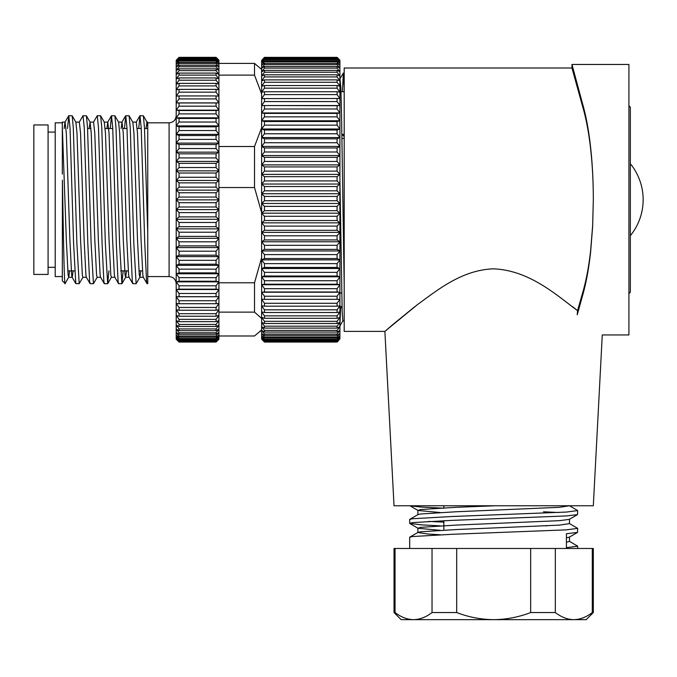 <?xml version="1.0" encoding="UTF-8"?>
<svg xmlns="http://www.w3.org/2000/svg" width="677" height="677" viewBox="0 0 677 677"><rect width="100%" height="100%" fill="white"/><g stroke="black" fill="none" stroke-linecap="round" stroke-linejoin="round"><path stroke-width="1.02" d="M384.883 331.383L394.022 505.77L593.323 505.77L602.276 334.937L628.916 334.937L628.916 64.459L571.972 64.459L571.972 68.013L344.195 68.013L344.195 331.383L384.883 331.383L393.709 323.843M493.668 268.845C461.536 269.81 436.589 290.839 417.404 304.65L384.883 331.383L417.472 304.599C436.555 290.848 461.621 269.784 493.668 268.845C530.193 270.402 557.679 296.162 577.549 310.616L572.293 306.469M577.236 314.797C610.079 341.039 610.079 341.039 577.236 314.797C610.079 341.039 610.079 341.039 577.236 314.797L577.549 310.616L582.643 292.811L582.643 295.333L577.236 314.797M630.338 235.689A56.944 56.944 0 0 0 630.338 163.716M339.922 180.26L342.19 311.665L342.858 320.89L344.195 320.89M339.922 78.507L340.861 87.731L341.521 114.007L344.195 285.381M342.427 91.75L343.341 73.031L344.195 87.401M340.624 307.654L339.922 325.011M339.922 307.654L342.054 307.654M339.922 292.989L341.682 292.989M339.922 235.985L340.7 235.985M339.922 233.548L340.666 233.548M582.643 295.333C586.197 282.825 588.863 268.287 590.649 251.717L592.654 226.253L593.323 199.698C593.289 164.748 589.802 130.788 582.643 106.585L571.972 68.013L582.643 106.585L582.643 104.072L571.972 64.459L582.643 104.072C589.802 128.935 593.289 163.792 593.323 199.698L592.654 225.559L590.649 250.346C588.863 266.484 586.197 280.633 582.643 292.811M415.052 306.469L394.183 323.445M341.953 138.455L344.195 138.455M341.885 134.376L344.195 134.376M340.996 91.75L344.195 91.75M33.85 124.957L33.85 274.439L48.084 274.439L48.084 124.957L33.85 124.957M344.195 136.568L342.046 134.376M264.47 332.077L261.627 330.418L261.627 326.703L264.47 330.435L264.47 332.077L337.078 332.077L337.078 330.435L339.922 326.703L337.078 328.1L337.078 326.187L339.922 322.362L337.078 323.504L337.078 321.321L339.922 317.428L337.078 318.3L337.078 315.863L339.922 311.919L337.078 312.512L337.078 309.838L339.922 305.869L337.078 306.182L337.078 303.279L339.922 299.293L337.078 299.336L337.078 296.221L339.922 292.236L337.078 291.999L337.078 288.681L339.922 284.729L337.078 284.213L337.078 280.718L339.922 276.808L337.078 276.013L337.078 272.349L339.922 268.507L337.078 267.449L337.078 263.632L339.922 259.875L337.078 258.546L337.078 254.603L339.922 250.947L337.078 249.364L337.078 245.311L339.922 241.774L337.078 239.937L337.078 235.791L339.922 232.389L337.078 230.307L337.078 226.101L339.922 222.851L337.078 220.541L337.078 216.276L339.922 213.196L337.078 210.665L337.078 206.375L339.922 203.481L337.078 200.739L337.078 196.44L339.922 193.74L337.078 190.804L337.078 186.513L339.922 184.034L337.078 180.911L337.078 176.663L339.922 174.395L337.078 171.112L337.078 166.914L339.922 164.892L337.078 161.456L337.078 157.335L339.922 155.549L337.078 151.986L337.078 147.958L339.922 146.427L337.078 142.745L337.078 138.827L339.922 137.558L337.078 133.784L337.078 130.001L339.922 129.002L337.078 125.143L337.078 121.513L339.922 120.785L337.078 116.859L337.078 113.406L339.922 112.949L337.078 108.989L337.078 105.714L339.922 105.536L337.078 101.558L337.078 98.487L339.922 98.588L337.078 94.602L337.078 91.75L339.922 92.131L337.078 88.162L337.078 85.539L339.922 86.191L337.078 82.264L337.078 79.886L339.922 80.808L337.078 76.933L337.078 74.808L339.922 76.01L337.078 72.202L337.078 70.349L339.922 71.804L337.078 68.098L337.078 66.515L339.922 68.233L337.078 64.628L337.078 63.333L339.922 65.297L337.078 61.819L337.078 60.812L339.922 63.012L337.078 58.975L339.922 61.395L337.078 57.816L339.922 60.456L337.078 57.35L339.922 60.185L339.922 330.418L337.078 332.077M264.47 57.35L261.627 60.456L264.47 57.35L337.078 57.35M264.47 57.469L337.078 57.469M264.47 57.816L261.627 61.395L261.627 60.456L264.47 57.816L337.078 57.816M264.47 58.23L337.078 58.23M264.47 58.975L261.627 63.012L261.627 61.395L264.47 58.975L337.078 58.975M264.47 59.686L337.078 59.686M264.47 60.812L264.47 61.819L261.627 65.297L261.627 63.012L264.47 60.812L337.078 60.812M264.47 61.819L337.078 61.819M264.47 63.333L264.47 64.628L261.627 68.233L261.627 65.297L264.47 63.333L337.078 63.333M264.47 64.628L337.078 64.628M264.47 66.515L264.47 68.098L261.627 71.804L261.627 68.233L264.47 66.515L337.078 66.515M264.47 68.098L337.078 68.098M264.47 70.349L264.47 72.202L261.627 76.01L261.627 71.804L264.47 70.349L337.078 70.349M264.47 72.202L337.078 72.202M264.47 74.808L264.47 76.933L261.627 80.808L261.627 76.01L264.47 74.808L337.078 74.808M264.47 76.933L337.078 76.933M264.47 79.886L264.47 82.264L261.627 86.191L261.627 80.808L264.47 79.886L337.078 79.886M264.47 82.264L337.078 82.264M264.47 85.539L264.47 88.162L261.627 92.131L261.627 86.191L264.47 85.539L337.078 85.539M264.47 88.162L337.078 88.162M264.47 91.75L264.47 94.602L261.627 98.588L261.627 92.131L264.47 91.75L337.078 91.75M264.47 94.602L337.078 94.602M264.47 98.487L264.47 101.558L261.627 105.536L261.627 98.588L337.078 98.487M264.47 101.558L337.078 101.558M264.47 105.714L264.47 108.989L261.627 112.949L261.627 105.536L337.078 105.714M264.47 108.989L337.078 108.989M264.47 113.406L264.47 116.859L261.627 120.785L261.627 112.949L264.47 113.406L337.078 113.406M264.47 116.859L337.078 116.859M264.47 121.513L264.47 125.143L261.627 129.002L261.627 120.785L264.47 121.513L337.078 121.513M264.47 125.143L337.078 125.143M264.47 130.001L264.47 133.784L261.627 137.558L261.627 129.002L264.47 130.001L337.078 130.001M264.47 133.784L337.078 133.784M264.47 138.827L264.47 142.745L261.627 146.427L261.627 137.558L264.47 138.827L337.078 138.827M264.47 142.745L337.078 142.745M264.47 147.958L264.47 151.986L261.627 155.549L261.627 146.427L264.47 147.958L337.078 147.958M264.47 151.986L337.078 151.986M264.47 157.335L264.47 161.456L261.627 164.892L261.627 155.549L264.47 157.335L337.078 157.335M264.47 161.456L337.078 161.456M264.47 166.914L264.47 171.112L261.627 174.395L261.627 164.892L264.47 166.914L337.078 166.914M264.47 171.112L337.078 171.112M264.47 176.663L264.47 180.911L261.627 184.034L261.627 174.395L264.47 176.663L337.078 176.663M264.47 180.911L337.078 180.911M264.47 186.513L264.47 190.804L261.627 193.74L261.627 184.034L264.47 186.513L337.078 186.513M264.47 190.804L337.078 190.804M264.47 196.44L264.47 200.739L261.627 203.481L261.627 193.74L264.47 196.44L337.078 196.44M264.47 200.739L337.078 200.739M264.47 206.375L264.47 210.665L261.627 213.196L261.627 203.481L264.47 206.375L337.078 206.375M264.47 210.665L337.078 210.665M264.47 216.276L264.47 220.541L261.627 222.851L261.627 213.196L264.47 216.276L337.078 216.276M264.47 220.541L337.078 220.541M264.47 226.101L264.47 230.307L261.627 232.389L261.627 222.851L264.47 226.101L337.078 226.101M264.47 230.307L337.078 230.307M264.47 235.791L264.47 239.937L261.627 241.774L261.627 232.389L264.47 235.791L337.078 235.791M264.47 239.937L337.078 239.937M264.47 245.311L264.47 249.364L261.627 250.947L261.627 241.774L264.47 245.311L337.078 245.311M264.47 249.364L337.078 249.364M264.47 254.603L264.47 258.546L261.627 259.875L261.627 250.947L264.47 254.603L337.078 254.603M264.47 258.546L337.078 258.546M264.47 263.632L264.47 267.449L261.627 268.507L261.627 259.875L264.47 263.632L337.078 263.632M264.47 267.449L337.078 267.449M264.47 272.349L264.47 276.013L261.627 276.808L261.627 268.507L264.47 272.349L337.078 272.349M264.47 276.013L337.078 276.013M264.47 280.718L264.47 284.213L261.627 284.729L261.627 276.808L264.47 280.718L337.078 280.718M264.47 284.213L337.078 284.213M264.47 288.681L264.47 291.999L261.627 292.236L261.627 284.729L264.47 288.681L337.078 288.681M264.47 291.999L337.078 291.999M264.47 296.221L264.47 299.336L261.627 299.293L261.627 292.236L264.47 296.221L337.078 296.221M264.47 299.336L337.078 299.336M264.47 303.279L264.47 306.182L261.627 305.869L261.627 299.293L264.47 303.279L337.078 303.279M264.47 306.182L337.078 306.182M264.47 309.838L264.47 312.512L261.627 311.919L261.627 305.869L264.47 309.838L337.078 309.838M264.47 312.512L337.078 312.512M264.47 315.863L264.47 318.3L261.627 317.428L261.627 311.919L264.47 315.863L337.078 315.863M264.47 318.3L337.078 318.3M264.47 321.321L264.47 323.504L261.627 322.362L261.627 317.428L264.47 321.321L337.078 321.321M264.47 323.504L337.078 323.504M264.47 326.187L264.47 328.1L261.627 326.703L261.627 322.362L264.47 326.187L337.078 326.187M264.47 328.1L337.078 328.1M264.47 330.435L337.078 330.435M337.078 335.411L337.078 334.049L339.922 330.418L339.922 333.499L337.078 335.411L264.47 335.411L261.627 333.499L261.627 330.418L264.47 334.049L337.078 334.049M264.47 334.049L264.47 335.411M337.078 338.077L337.078 337.002L339.922 333.499L339.922 335.936L337.078 338.077L264.47 338.077L261.627 335.936L261.627 333.499L264.47 337.002L337.078 337.002M264.47 337.002L264.47 338.077M337.078 340.074L337.078 339.295L339.922 335.936L339.922 337.696L337.078 340.074L264.47 340.074L261.627 337.696L261.627 335.936L264.47 339.295L337.078 339.295M264.47 339.295L264.47 340.074M337.078 341.386L339.922 337.696L339.922 338.788L337.078 341.386L264.47 341.386L261.627 338.788L261.627 337.696L264.47 340.903L337.078 340.903M264.47 340.903L264.47 341.386M337.078 342.003L339.922 338.788L337.078 342.003L264.47 342.003L261.627 339.211L264.47 341.817L337.078 341.817M262.727 340.319L264.47 342.046L337.078 342.046L338.822 340.319M261.627 292.236L339.922 292.236M261.627 284.729L339.922 284.729M261.627 276.808L339.922 276.808M261.627 268.507L339.922 268.507M261.627 259.875L339.922 259.875M261.627 250.947L339.922 250.947M261.627 241.774L339.922 241.774M261.627 232.389L339.922 232.389M261.627 222.851L339.922 222.851M261.627 213.196L339.922 213.196M261.627 203.481L339.922 203.481M261.627 193.74L339.922 193.74M261.627 184.034L339.922 184.034M261.627 174.395L339.922 174.395M261.627 164.892L339.922 164.892M261.627 155.549L339.922 155.549M261.627 146.427L339.922 146.427M261.627 137.558L339.922 137.558M261.627 129.002L339.922 129.002M261.627 120.785L339.922 120.785M261.627 112.949L339.922 112.949M261.627 105.536L339.922 105.536M62.318 122.825L55.201 122.825L55.201 276.571L62.318 276.571M218.916 187.537L254.51 187.537L254.51 146.511L218.916 146.511M176.206 166.119L176.206 161.405L179.058 163.343L179.058 167.524L176.206 170.858L176.206 166.119M216.073 163.343L218.916 161.405L216.073 157.927L216.073 153.831L218.916 152.147L216.073 148.534L216.073 144.548L218.916 143.109L216.073 139.394L216.073 135.527L218.916 134.351L216.073 130.543L216.073 126.819L218.916 125.914L216.073 122.029L216.073 118.467L218.916 117.832L216.073 113.897L216.073 110.503L218.916 110.156L216.073 106.179L216.073 102.98L218.916 102.912L216.073 98.927L216.073 95.931L218.916 96.134L216.073 92.157L216.073 89.389L218.916 89.872L216.073 85.911L216.073 83.381L218.916 84.134L216.073 80.216L216.073 77.94L218.916 78.964L216.073 75.113L216.073 73.091L218.916 74.385L216.073 70.611L216.073 68.859L218.916 70.408L216.073 66.735L216.073 65.263L218.916 67.065L216.073 63.511L216.073 62.326L218.916 64.374L216.073 60.955L216.073 60.05L218.916 62.335L216.073 58.467L218.916 60.972L216.073 57.562L218.916 60.278L216.073 57.342L218.916 60.185L218.916 170.858L216.073 167.524L216.073 163.343L179.058 163.343M75.799 283.595L73.581 243.043L70.027 127.758L68.792 115.708L72.177 115.801L73.302 127.758L76.865 243.043L79.184 283.688L75.799 283.595L72.092 277.189L71.66 275.006L69.883 239.743L66.329 133.242L65.094 122.114L62.318 122.114L62.318 126.607L66.329 239.743L68.106 275.006L68.766 277.181L65.102 283.528L62.318 280.845L62.428 180.141C63.359 232.626 64.273 289.764 65.17 283.316M79.184 283.688L83 277.181M83.026 115.708L86.411 115.801L87.536 127.758L91.099 243.043L93.426 283.688L90.143 283.688L89.601 281.217L87.815 243.043L84.261 127.758L83.026 115.708L79.209 122.215M93.426 283.688L97.243 277.181M97.26 115.708L100.653 115.801L101.778 127.758L105.333 243.043L107.66 283.688L104.376 283.688L103.835 281.217L102.058 243.043L98.495 127.758L97.26 115.708L93.443 122.215M107.66 283.688L108.929 270.876M111.493 115.708L114.887 115.801L116.012 127.758L119.575 243.043L121.894 283.688L118.61 283.688L118.069 281.217L116.292 243.043L112.729 127.758L111.493 115.708L110.241 128.52M121.894 283.688L123.172 270.876M125.736 115.708L129.121 115.801L130.246 127.758L133.809 243.043L136.128 283.688L132.853 283.688L132.303 281.217L130.526 243.043L126.971 127.758L125.736 115.708L124.475 128.52M136.128 283.688L139.944 277.181L140.774 270.876M68.792 115.708L67.531 128.52M139.97 115.708L143.355 115.801L144.48 127.758L147.738 232.693L147.738 283.688L146.977 283.595L146.545 281.217L144.76 243.043L141.205 127.758L139.97 115.708L138.709 128.52M62.318 126.607L62.318 174.107M147.738 232.693L147.738 122.114L146.943 122.114L147.738 126.607M179.058 57.342L176.206 60.278L179.058 57.342L216.073 57.342M216.073 57.359L179.058 57.359M216.073 57.562L179.058 57.562L176.206 60.972L176.206 60.278L179.058 57.562M216.073 57.867L179.058 57.867M216.073 58.467L179.058 58.467L176.206 62.335L176.206 60.972L179.058 58.467M216.073 59.068L179.058 59.068M216.073 60.05L179.058 60.05L179.058 60.955L176.206 64.374L176.206 62.335L179.058 60.05M216.073 60.955L179.058 60.955M216.073 62.326L179.058 62.326L179.058 63.511L176.206 67.065L176.206 64.374L179.058 62.326M216.073 63.511L179.058 63.511M216.073 65.263L179.058 65.263L179.058 66.735L176.206 70.408L176.206 67.065L179.058 65.263M216.073 66.735L179.058 66.735M216.073 68.859L179.058 68.859L179.058 70.611L176.206 74.385L176.206 70.408L179.058 68.859M216.073 70.611L179.058 70.611M216.073 73.091L179.058 73.091L179.058 75.113L176.206 78.964L176.206 74.385L179.058 73.091M216.073 75.113L179.058 75.113M216.073 77.94L179.058 77.94L179.058 80.216L176.206 84.134L176.206 78.964L179.058 77.94M216.073 80.216L179.058 80.216M216.073 83.381L179.058 83.381L179.058 85.911L176.206 89.872L176.206 84.134L179.058 83.381M216.073 85.911L179.058 85.911M216.073 89.389L179.058 89.389L179.058 92.157L176.206 96.134L176.206 89.872L179.058 89.389M216.073 92.157L179.058 92.157M216.073 95.931L179.058 95.931L179.058 98.927L176.206 102.912L176.206 96.134L179.058 95.931M216.073 98.927L179.058 98.927M216.073 102.98L179.058 102.98L179.058 106.179L176.206 110.156L176.206 102.912L179.058 102.98M216.073 106.179L179.058 106.179M216.073 110.503L179.058 110.503L179.058 113.897L176.206 117.832L176.206 110.156L179.058 110.503M216.073 113.897L179.058 113.897M216.073 118.467L179.058 118.467L179.058 122.029L176.206 125.914L176.206 117.832L179.058 118.467M216.073 122.029L179.058 122.029M216.073 126.819L179.058 126.819L179.058 130.543L176.206 134.351L176.206 125.914L179.058 126.819M216.073 130.543L179.058 130.543M216.073 135.527L179.058 135.527L179.058 139.394L176.206 143.109L176.206 134.351L179.058 135.527M216.073 139.394L179.058 139.394M216.073 144.548L179.058 144.548L179.058 148.534L176.206 152.147L176.206 143.109L179.058 144.548M216.073 148.534L179.058 148.534M216.073 153.831L179.058 153.831L179.058 157.927L176.206 161.405L176.206 152.147L179.058 153.831M216.073 157.927L179.058 157.927M216.073 167.524L179.058 167.524M216.073 173.033L218.916 170.858L218.916 180.454L216.073 177.272L216.073 173.033L179.058 173.033L179.058 177.272L176.206 180.454L176.206 170.858L179.058 173.033M216.073 177.272L179.058 177.272M216.073 182.858L218.916 180.454L218.916 190.135L216.073 187.131L216.073 182.858L179.058 182.858L179.058 187.131L176.206 190.135L176.206 180.454L179.058 182.858M216.073 187.131L179.058 187.131M216.073 192.759L218.916 190.135L218.916 199.867L216.073 197.058L216.073 192.759L179.058 192.759L179.058 197.058L176.206 199.867L176.206 190.135L179.058 192.759M216.073 197.058L179.058 197.058M216.073 202.694L218.916 199.867L218.916 209.599L216.073 206.993L216.073 202.694L179.058 202.694L179.058 206.993L176.206 209.599L176.206 199.867L179.058 202.694M216.073 206.993L179.058 206.993M216.073 212.612L218.916 209.599L218.916 219.289L216.073 216.894L216.073 212.612L179.058 212.612L179.058 216.894L176.206 219.289L176.206 209.599L179.058 212.612M216.073 216.894L179.058 216.894M216.073 222.471L218.916 219.289L218.916 228.877L216.073 226.702L216.073 222.471L179.058 222.471L179.058 226.702L176.206 228.877L176.206 219.289L179.058 222.471M216.073 226.702L179.058 226.702M216.073 232.219L218.916 228.877L218.916 238.321L216.073 236.391L216.073 232.219L179.058 232.219L179.058 236.391L176.206 238.321L176.206 228.877L179.058 232.219M216.073 236.391L179.058 236.391M216.073 241.807L218.916 238.321L218.916 247.579L216.073 245.895L216.073 241.807L179.058 241.807L179.058 245.895L176.206 247.579L176.206 238.321L179.058 241.807M216.073 245.895L179.058 245.895M216.073 251.192L218.916 247.579L218.916 256.6L216.073 255.178L216.073 251.192L179.058 251.192L179.058 255.178L176.206 256.6L176.206 247.579L179.058 251.192M216.073 255.178L179.058 255.178M216.073 260.323L218.916 256.6L218.916 265.35L216.073 264.191L216.073 260.323L179.058 260.323L179.058 264.191L176.206 265.35L176.206 256.6L179.058 260.323M216.073 264.191L179.058 264.191M216.073 269.158L218.916 265.35L218.916 273.779L216.073 272.882L216.073 269.158L179.058 269.158L179.058 272.882L176.206 273.779L176.206 265.35L179.058 269.158M216.073 272.882L179.058 272.882M216.073 277.663L218.916 273.779L218.916 281.844L216.073 281.226L216.073 277.663L179.058 277.663L179.058 281.226L176.206 281.844L176.206 273.779L179.058 277.663M216.073 281.226L179.058 281.226M216.073 285.779L218.916 281.844L218.916 289.511L216.073 289.164L216.073 285.779L179.058 285.779L179.058 289.164L176.206 289.511L176.206 281.844L179.058 285.779M216.073 289.164L179.058 289.164M216.073 293.479L218.916 289.511L218.916 296.738L216.073 296.67L216.073 293.479L179.058 293.479L179.058 296.67L176.206 296.738L176.206 289.511L179.058 293.479M216.073 296.67L179.058 296.67M216.073 300.723L218.916 296.738L218.916 303.491L216.073 303.702L216.073 300.723L179.058 300.723L179.058 303.702L176.206 303.491L176.206 296.738L179.058 300.723M216.073 303.702L179.058 303.702M216.073 307.476L218.916 303.491L218.916 309.744L216.073 310.235L216.073 307.476L179.058 307.476L179.058 310.235L176.206 309.744L176.206 303.491L179.058 307.476M216.073 310.235L179.058 310.235M216.073 313.696L218.916 309.744L218.916 315.457L216.073 316.218L216.073 313.696L179.058 313.696L179.058 316.218L176.206 315.457L176.206 309.744L179.058 313.696M216.073 316.218L179.058 316.218M216.073 319.366L218.916 315.457L218.916 320.61L216.073 321.643L216.073 319.366L179.058 319.366L179.058 321.643L176.206 320.61L176.206 315.457L179.058 319.366M216.073 321.643L179.058 321.643M216.073 324.452L218.916 320.61L218.916 325.172L216.073 326.466L216.073 324.452L179.058 324.452L179.058 326.466L176.206 325.172L176.206 320.61L179.058 324.452M216.073 326.466L179.058 326.466M216.073 328.937L218.916 325.172L218.916 329.115L216.073 330.681L216.073 328.937L179.058 328.937L179.058 330.681L176.206 329.115L176.206 325.172L179.058 328.937M216.073 330.681L179.058 330.681M216.073 332.788L218.916 329.115L218.916 332.432L216.073 334.252L216.073 332.788L179.058 332.788L179.058 334.252L176.206 332.432L176.206 329.115L179.058 332.788M216.073 334.252L179.058 334.252M179.058 342.046L216.073 342.063L179.058 342.046L176.206 338.466L179.058 341.563L176.206 339.211L179.058 342.063M216.073 341.86L218.916 338.466L218.916 339.211L216.073 342.063L218.916 339.135L216.073 341.86L179.058 341.86M216.073 341.563L179.058 341.563M179.058 340.387L179.058 340.98L176.206 338.466L176.206 337.121L179.058 340.387L216.073 340.387L218.916 337.121L218.916 338.466L216.073 340.98L179.058 340.98M216.073 340.98L216.073 340.387M216.073 335.987L218.916 332.432L218.916 335.107L216.073 337.163L216.073 335.987L179.058 335.987L179.058 337.163L176.206 335.107L176.206 332.432L179.058 335.987M216.073 337.163L179.058 337.163M261.627 329.961L254.51 335.987L218.916 335.987M218.916 75.113L254.51 75.113L254.51 63.41L218.916 63.41M261.627 318.402L254.51 312.122L254.51 282.791L261.627 257.734M254.51 63.41L261.627 69.443M261.627 93.891L254.51 75.113M261.627 212.595L254.51 187.537M254.51 146.511L261.627 127.725M254.51 282.791L218.916 282.791M218.916 312.122L254.51 312.122M176.206 337.121L176.206 335.107L179.058 338.525L179.058 339.414L176.206 337.121M216.073 339.414L216.073 338.525L218.916 335.107L218.916 337.121L216.073 339.414L179.058 339.414M216.073 338.525L179.058 338.525M259.875 331.705L261.627 329.707M218.916 296.738L176.206 296.738M218.916 289.511L176.206 289.511M218.916 281.844L176.206 281.844M218.916 273.779L176.206 273.779M218.916 265.35L176.206 265.35M218.916 256.6L176.206 256.6M218.916 247.579L176.206 247.579M218.916 238.321L176.206 238.321M218.916 228.877L176.206 228.877M218.916 219.289L176.206 219.289M218.916 209.599L176.206 209.599M218.916 199.867L176.206 199.867M218.916 190.135L176.206 190.135M218.916 180.454L176.206 180.454M218.916 170.858L176.206 170.858M218.916 161.405L176.206 161.405M218.916 152.147L176.206 152.147M218.916 143.109L176.206 143.109M218.916 134.351L176.206 134.351M218.916 125.914L176.206 125.914M218.916 117.832L176.206 117.832M218.916 110.156L176.206 110.156M218.916 102.912L176.206 102.912M68.766 277.181L69.596 270.876M72.177 115.801L75.883 122.215L77 133.242L80.563 239.743L82.34 275.006L82.882 277.282L86.444 277.282M89.093 128.52L90.126 122.215L91.243 133.242L94.797 239.743L96.574 275.006L97.124 277.282L100.678 277.282M106.89 128.52L107.795 122.114L104.241 122.114L105.477 133.242L109.031 239.743L110.816 275.006L111.358 277.282L114.912 277.282M114.887 115.801L118.593 122.215L119.711 133.242L123.273 239.743L125.05 275.006L125.71 277.181L126.54 270.876M129.121 115.801L132.827 122.215L133.944 133.242L137.507 239.743L139.284 275.006L139.944 277.181M146.037 128.52L146.943 122.114M64.18 128.52L64.975 122.215L68.682 115.801M68.648 277.282L72.211 277.282L73.15 270.876M75.765 122.114L79.327 122.114L80.563 133.242L84.117 239.743L85.903 275.006L86.326 277.189L90.033 283.595M89.999 122.114L93.561 122.114L94.797 133.242L98.36 239.743L100.137 275.006L100.56 277.189L104.266 283.595M107.795 122.114L109.031 133.242L112.594 239.743L114.371 275.006L114.802 277.189L118.509 283.595M121.124 128.52L122.038 122.114L123.273 133.242L126.827 239.743L128.605 275.006L129.036 277.189L132.743 283.595M132.709 122.114L136.272 122.114L137.507 133.242L141.061 239.743L142.847 275.006L143.27 277.189L146.977 283.595M409.678 548.48L409.678 537.267L412.538 536.539L451.677 534.314L566.412 529.863L577.667 528.373L569.298 523.448M547.024 525.868L543.496 525.724M577.667 528.373L577.515 532.41L566.412 533.73L566.412 547.659L577.667 546.17L569.298 541.245M577.667 510.576L577.515 514.622L566.412 515.942L451.677 520.385L412.538 522.61L409.678 523.346L409.678 519.479L412.538 518.743L451.677 516.517L566.412 512.066L577.667 510.576L569.298 505.651M543.496 511.795L558.737 512.514M409.932 505.77L420.933 507.039L443.85 508.207M443.85 522.136L428.6 521.408M409.678 523.346L420.933 524.836L440.278 525.851M456.687 612.541C468.594 617.128 480.924 619.506 493.668 619.658L413.537 619.658C419.909 619.506 426.078 617.128 432.028 612.541L456.687 612.541L456.687 548.48L394.022 548.48L394.022 612.541L395.046 612.541L395.046 548.48M432.028 612.541L432.028 548.48M530.658 612.541L555.318 612.541C561.275 617.128 567.436 619.506 573.808 619.658C580.223 619.497 586.392 617.119 592.299 612.541L593.323 612.541L586.206 619.658L493.668 619.658C506.421 619.506 518.751 617.128 530.658 612.541L530.658 548.48L456.687 548.48M555.318 612.541L555.318 548.48L530.658 548.48M395.046 612.541C400.996 617.128 407.165 619.506 413.537 619.658L401.139 619.658L394.022 612.541M593.323 612.541L593.323 548.48L555.318 548.48M592.299 612.541L592.299 548.48M569.459 505.77L559.304 507.327L455.782 511.778L420.468 514.004L418.047 514.545L409.822 519.31M569.459 519.183L569.459 523.634L559.304 525.124L455.782 529.575L420.468 531.8L417.887 532.528L428.042 534.026L440.321 534.771M569.459 536.979L569.459 541.431L566.412 542.252M495.403 505.77L455.782 507.327L420.468 509.553L418.056 510.475L440.084 512.514M577.515 514.622L569.289 519.377L559.304 520.672L455.782 525.124L420.468 527.349L418.056 528.272L440.084 530.303M577.515 532.41L569.289 537.174L566.412 537.8M147.738 276.571L169.089 276.571L169.089 122.825C173.414 122.402 175.792 120.032 176.206 115.708M628.916 105.739L630.338 107.169L630.338 292.236L628.916 293.657M344.195 72.998L343.374 72.998M342.02 306.469L339.922 306.469M339.71 326.365L342.9 320.856M343.341 73.031L340.15 78.54M48.084 132.074L55.201 132.074M48.084 267.322L55.201 267.322M87.578 128.52L90.946 128.52M105.18 128.52L112.771 128.52M122.977 128.52L127.005 128.52M137.211 128.52L141.239 128.52M144.523 128.52L147.738 128.52M67.734 270.876L74.648 270.876M120.641 270.876L128.241 270.876M138.92 270.876L142.475 270.876M147.738 122.825L169.089 122.825M169.089 276.571C173.414 276.995 175.792 279.364 176.206 283.688M118.475 122.114L122.038 122.114M125.592 277.282L129.155 277.282M139.826 277.282L143.389 277.282M90.126 122.215L86.411 115.801M104.36 122.215L100.653 115.801M111.477 277.181L107.77 283.595M125.71 277.181L122.004 283.595M147.061 122.215L143.355 115.801M139.86 115.801L136.153 122.215M125.626 115.801L121.919 122.215M111.392 115.801L107.685 122.215M577.667 546.17L577.667 548.48M443.85 505.77L443.85 507.868M443.85 520.689L443.85 530.108M409.822 537.098L418.047 532.342M417.887 514.74L417.887 510.289M417.887 532.528L417.887 528.085M418.056 510.475L409.83 505.719M418.056 528.272L409.83 523.516"/></g></svg>
